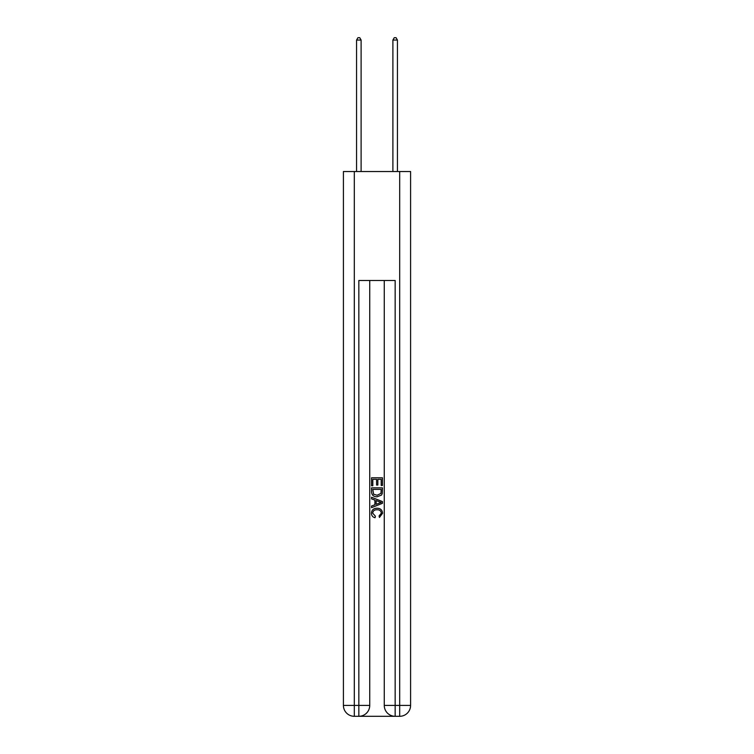 <?xml version="1.0" encoding="UTF-8"?>
<svg xmlns="http://www.w3.org/2000/svg" width="754" height="754" viewBox="0 0 754 754"><rect width="100%" height="100%" fill="white"/><g stroke="black" fill="none" stroke-linecap="round" stroke-linejoin="round"><path stroke-width="1.13" d="M359.658 716.3L394.342 716.3M354.305 171.535L354.305 705.405L343.409 705.405L343.409 171.535L410.591 171.535L410.591 705.405L399.695 705.405L399.695 171.535M395.162 716.3L395.162 705.405L384.267 705.405A10.895 10.895 0 0 0 395.162 716.3L399.695 716.3L399.695 705.405L395.162 705.405L395.162 280.488L358.838 280.488L358.838 705.405L354.305 705.405L354.305 716.3L358.838 716.3A10.895 10.895 0 0 0 369.733 705.405L358.838 705.405L358.838 716.3M369.733 280.488L369.733 705.405M384.267 705.405L384.267 280.488M399.695 716.3A10.895 10.895 0 0 0 410.591 705.405M343.409 705.405A10.895 10.895 0 0 0 354.305 716.3M371.552 485.755L371.552 477.791L382.448 477.791L382.448 485.472L381.194 485.472L381.194 479.327L377.839 479.327L377.839 485.048L376.585 485.048L376.585 479.327L372.806 479.327L372.806 485.755L371.552 485.755M371.552 491.749L371.552 487.847L382.448 487.847L382.287 493.493L381.515 495.086L377.057 496.782C373.579 496.801 371.741 495.124 371.552 491.749M372.806 489.384L373.579 494.2L377.085 495.246L380.968 493.389L381.194 489.384L372.806 489.384M371.552 498.884L371.552 497.254L382.448 501.58L382.448 503.314L371.552 507.64L371.552 506.009L374.908 504.765L374.908 500.119L371.552 498.884M379.177 501.702L376.161 500.581L376.161 504.303L381.194 502.447L379.177 501.702M372.674 513.144L375.398 516.198L375.04 517.744C372.73 517.14 371.524 515.651 371.411 513.295C371.703 509.949 373.598 508.262 377.085 508.243C380.431 508.309 382.269 509.987 382.589 513.257L379.422 517.461L379.092 515.924L381.326 513.182C381.006 510.835 379.592 509.695 377.085 509.779C374.54 509.647 373.06 510.769 372.674 513.144M361.109 171.535L361.109 40.056L356.567 40.056L356.567 171.535M356.567 40.056L357.933 37.7L359.752 37.7L361.109 40.056M397.433 171.535L397.433 40.056L392.891 40.056L392.891 171.535M392.891 40.056L394.248 37.7L396.067 37.7L397.433 40.056"/></g></svg>
